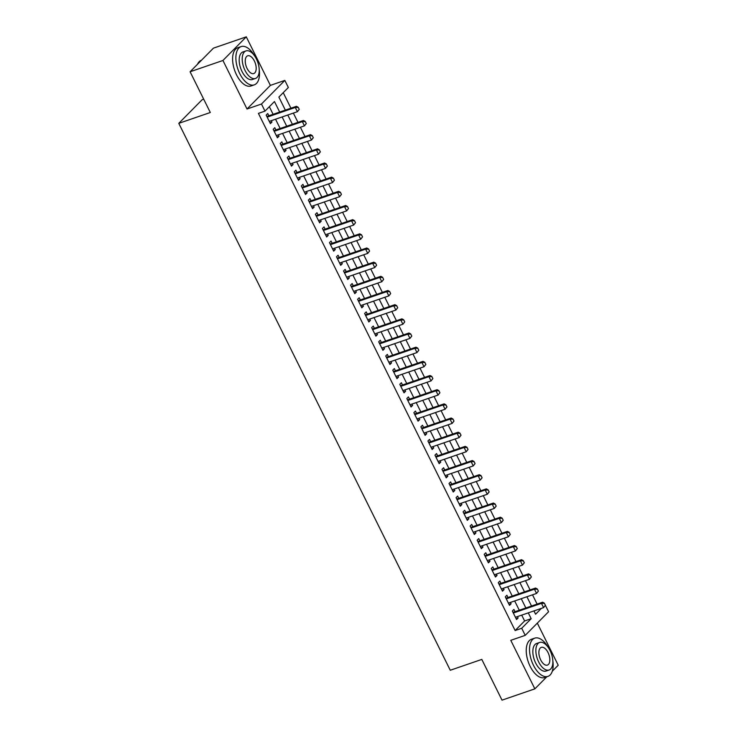 <?xml version="1.0" encoding="UTF-8"?>
<svg xmlns="http://www.w3.org/2000/svg" width="737" height="737" viewBox="0 0 737 737"><rect width="100%" height="100%" fill="white"/><g stroke="black" fill="none" stroke-linecap="round" stroke-linejoin="round"><path stroke-width="1.11" d="M545.398 605.317L548.586 611.738L525.223 635.358L521.713 628.274L531.174 618.702L528.282 612.862M552.28 671.241L558.222 665.235L537.319 623.124M203.698 99.182L202.141 99.716L178.778 123.346L450.27 670.255L481.795 659.412L502.017 700.15L534.859 688.855L546.799 676.787M178.778 123.346L210.312 112.503L190.091 71.765L213.444 48.145L246.287 36.85L222.933 60.48L247.024 109.002L261.469 104.037L284.832 80.407L288.351 87.491L278.881 97.072L285.348 110.108M247.024 109.002L270.378 85.381L246.287 36.85M270.378 85.381L284.832 80.407M537.098 604.091L532.501 594.823M530.069 589.922L525.472 580.655M523.04 575.754L518.433 566.486M516.001 561.594L511.404 552.317M508.972 547.425L504.366 538.148M501.934 533.256L497.337 523.979M494.905 519.088L490.298 509.811M487.866 504.919L483.269 495.642M480.837 490.75L476.231 481.473M473.799 476.581L469.202 467.304M466.77 462.412L462.163 453.135M459.731 448.243L455.134 438.966M452.702 434.075L448.096 424.798M445.664 419.906L441.067 410.629M438.635 405.737L434.038 396.46M431.606 391.568L426.999 382.291M424.567 377.399L419.97 368.122M417.538 363.23L412.932 353.953M410.5 349.062L405.903 339.794M403.471 334.893L398.864 325.625M396.432 320.724L391.835 311.456M389.403 306.555L384.797 297.287M382.365 292.386L377.768 283.119M375.336 278.218L370.729 268.95M368.297 264.049L363.7 254.781M361.268 249.88L356.662 240.612M354.23 235.711L349.633 226.443M347.201 221.542L342.604 212.274M340.172 207.373L335.565 198.106M333.133 193.205L328.536 183.937M326.104 179.036L321.498 169.768M319.066 164.867L314.469 155.599M312.037 150.698L307.43 141.43M304.998 136.529L300.401 127.261M297.969 122.36L293.363 113.093M290.931 108.192L283.229 92.669M190.091 71.765L222.933 60.48M515.025 611.682L513.91 609.435L512.335 611.028L516.554 619.531L518.129 617.938L517.457 616.583M507.996 597.514L506.881 595.266L505.296 596.859L509.516 605.363L511.1 603.769L510.428 602.415M500.957 583.345L499.843 581.097L498.267 582.691L502.487 591.194L504.062 589.6L503.389 588.246M493.928 569.176L492.813 566.928L491.229 568.522L495.448 577.025L497.033 575.431L496.36 574.077M486.89 555.007L485.775 552.759L484.2 554.353L488.419 562.856L489.994 561.262L489.322 559.908M479.861 540.838L478.746 538.59L477.161 540.184L481.381 548.687L482.965 547.094L482.293 545.739M472.832 526.669L471.708 524.422L470.132 526.015L474.352 534.518L475.927 532.925L475.264 531.57M465.793 512.501L464.678 510.253L463.094 511.847L467.322 520.35L468.898 518.756L468.225 517.402M458.764 498.332L457.64 496.084L456.065 497.678L460.284 506.181L461.859 504.587L461.196 503.233M451.726 484.163L450.611 481.915L449.036 483.509L453.255 492.012L454.83 490.418L454.158 489.064M444.697 469.994L443.573 467.746L441.997 469.34L446.217 477.843L447.792 476.249L447.129 474.895M437.658 455.825L436.544 453.577L434.968 455.171L439.188 463.674L440.763 462.081L440.09 460.726M430.629 441.656L429.505 439.409L427.93 441.002L432.149 449.506L433.734 447.912L433.061 446.558M423.591 427.488L422.476 425.24L420.901 426.834L425.12 435.337L426.695 433.743L426.023 432.389M416.562 413.319L415.447 411.071L413.862 412.665L418.082 421.168L419.666 419.574L418.994 418.22M409.523 399.15L408.409 396.902L406.833 398.496L411.053 406.999L412.628 405.405L411.955 404.051M402.494 384.981L401.379 382.733L399.795 384.327L404.014 392.83L405.599 391.236L404.926 389.882M395.456 370.812L394.341 368.564L392.766 370.158L396.985 378.661L398.56 377.068L397.888 375.713M388.427 356.653L387.312 354.396L385.727 355.989L389.947 364.493L391.531 362.899L390.859 361.545M381.397 342.484L380.274 340.227L378.698 341.821L382.918 350.324L384.493 348.73L383.83 347.376M374.359 328.315L373.244 326.058L371.66 327.652L375.888 336.155L377.464 334.561L376.791 333.207M367.33 314.146L366.206 311.889L364.631 313.483L368.85 321.986L370.425 320.392L369.762 319.038M360.292 299.977L359.177 297.72L357.602 299.314L361.821 307.817L363.396 306.224L362.724 304.869M353.263 285.809L352.139 283.552L350.563 285.155L354.783 293.648L356.358 292.055L355.695 290.7M346.224 271.64L345.109 269.383L343.534 270.986L347.753 279.48L349.329 277.886L348.656 276.532M339.195 257.471L338.071 255.214L336.496 256.817L340.715 265.311L342.3 263.717L341.627 262.363M332.157 243.302L331.042 241.045L329.467 242.648L333.686 251.142L335.261 249.548L334.589 248.194M325.128 229.133L324.013 226.876L322.428 228.479L326.648 236.973L328.232 235.379L327.56 234.025M318.089 214.964L316.974 212.707L315.399 214.31L319.618 222.804L321.194 221.211L320.521 219.856M311.06 200.796L309.945 198.539L308.361 200.142L312.58 208.635L314.165 207.042L313.492 205.687M304.022 186.627L302.907 184.37L301.332 185.973L305.551 194.467L307.126 192.873L306.454 191.519M296.993 172.458L295.878 170.201L294.293 171.804L298.513 180.298L300.097 178.704L299.425 177.35M289.963 158.289L288.84 156.032L287.264 157.635L291.483 166.129L293.059 164.535L292.396 163.181M282.925 144.12L281.81 141.863L280.226 143.466L284.454 151.96L286.03 150.366L285.357 149.012M275.896 129.952L274.772 127.694L273.197 129.297L277.416 137.791L278.991 136.198L278.328 134.853M534.15 611.314L534.841 610.604M279.682 112.061L274.459 101.54L264.988 111.121L258.42 113.378L515.135 630.54L524.606 620.959L521.713 615.119M519.281 610.227L514.675 600.95M512.252 596.058L507.646 586.781M505.214 581.889L500.616 572.612M498.184 567.72L493.578 558.443M491.146 553.551L486.549 544.274M484.117 539.383L479.511 530.106M477.079 525.214L472.481 515.937M470.049 511.045L465.443 501.768M463.011 496.876L458.414 487.599M455.982 482.707L451.376 473.43M448.944 468.539L444.347 459.262M441.914 454.37L437.308 445.093M434.876 440.201L430.279 430.924M427.847 426.032L423.241 416.755M420.818 411.863L416.212 402.595M413.779 397.694L409.182 388.427M406.75 383.526L402.144 374.258M399.712 369.357L395.115 360.089M392.683 355.188L388.077 345.92M385.644 341.019L381.047 331.751M378.615 326.85L374.009 317.583M371.577 312.681L366.98 303.414M364.548 298.513L359.942 289.245M357.509 284.344L352.912 275.076M350.48 270.175L345.874 260.907M343.442 256.006L338.845 246.738M336.413 241.837L331.807 232.57M329.375 227.669L324.777 218.401M322.345 213.5L317.748 204.232M315.316 199.331L310.71 190.063M308.278 185.162L303.681 175.894M301.249 170.993L296.642 161.725M294.21 156.824L289.613 147.557M287.181 142.656L282.575 133.388M280.143 128.487L275.546 119.219M273.114 114.318L269.337 106.718M268.858 115.783L267.743 113.526L266.168 115.129L270.387 123.623L271.962 122.029L271.29 120.684M525.223 635.358L510.778 640.333L534.859 688.855M515.135 630.54L521.713 628.274M264.988 111.121L261.469 104.037M533.957 610.918L535.596 614.225L541.409 608.347M287.78 115.009L292.386 124.277M294.818 129.178L299.415 138.445M301.848 143.346L306.454 152.614M308.886 157.515L313.483 166.783M315.915 171.684L320.521 180.952M322.953 185.853L327.55 195.121M329.983 200.022L334.589 209.29M337.021 214.191L341.618 223.458M344.05 228.359L348.656 237.627M351.079 242.528L355.685 251.796M358.118 256.697L362.715 265.965M365.147 270.866L369.753 280.134M372.185 285.035L376.782 294.303M379.214 299.204L383.82 308.471M386.252 313.372L390.85 322.64M393.282 327.541L397.888 336.809M400.32 341.71L404.917 350.978M407.349 355.879L411.955 365.147M414.387 370.048L418.985 379.315M421.417 384.217L426.023 393.484M428.455 398.385L433.052 407.653M435.484 412.554L440.09 421.822M442.522 426.723L447.119 435.991M449.552 440.892L454.149 450.16M456.581 455.061L461.187 464.328M463.619 469.229L468.216 478.497M470.648 483.398L475.254 492.666M477.687 497.567L482.284 506.835M484.716 511.736L489.322 521.004M491.754 525.905L496.351 535.173M498.783 540.074L503.389 549.341M505.822 554.242L510.419 563.51M512.851 568.411L517.457 577.679M519.889 582.58L524.486 591.848M526.918 596.749L531.524 606.017M525.849 607.961L521.252 598.693M518.82 593.792L514.214 584.524M511.782 579.623L507.185 570.355M504.753 565.454L500.147 556.186M497.715 551.285L493.117 542.017M490.685 537.116L486.079 527.849M483.647 522.948L479.05 513.68M476.618 508.779L472.012 499.511M469.58 494.619L464.983 485.342M462.55 480.45L457.944 471.173M455.512 466.281L450.915 457.004M448.483 452.113L443.877 442.836M441.445 437.944L436.848 428.667M434.415 423.775L429.818 414.498M427.386 409.606L422.78 400.329M420.348 395.437L415.751 386.16M413.319 381.269L408.713 371.992M406.28 367.1L401.683 357.823M399.251 352.931L394.645 343.654M392.213 338.762L387.616 329.485M385.184 324.593L380.578 315.316M378.145 310.424L373.548 301.147M371.116 296.256L366.51 286.979M364.078 282.087L359.481 272.819M357.049 267.918L352.443 258.65M350.011 253.749L345.413 244.481M342.981 239.58L338.384 230.312M335.952 225.411L331.346 216.144M328.914 211.243L324.317 201.975M321.885 197.074L317.279 187.806M314.846 182.905L310.249 173.637M307.817 168.736L303.211 159.468M300.779 154.567L296.182 145.3M293.75 140.399L289.144 131.131M286.711 126.23L282.114 116.962M524.606 620.959L531.174 618.702M269.935 122.729L271.962 122.029M276.974 136.898L278.991 136.198M284.003 151.067L286.03 150.366M291.032 165.235L293.059 164.535M298.07 179.404L300.097 178.704M305.1 193.573L307.126 192.873M312.138 207.742L314.165 207.042M319.167 221.911L321.194 221.211M326.205 236.08L328.232 235.379M333.235 250.248L335.261 249.548M340.273 264.417L342.3 263.717M347.302 278.586L349.329 277.886M354.34 292.755L356.358 292.055M361.37 306.924L363.396 306.224M368.408 321.092L370.425 320.392M375.437 335.261L377.464 334.561M382.466 349.43L384.493 348.73M389.505 363.59L391.531 362.899M396.534 377.759L398.56 377.068M403.572 391.927L405.599 391.236M410.601 406.096L412.628 405.405M417.639 420.265L419.666 419.574M424.669 434.434L426.695 433.743M431.707 448.603L433.734 447.912M438.736 462.772L440.763 462.081M445.774 476.94L447.792 476.249M452.804 491.109L454.83 490.418M459.842 505.278L461.859 504.587M466.871 519.447L468.898 518.756M473.9 533.616L475.927 532.925M480.939 547.784L482.965 547.094M487.968 561.953L489.994 561.262M495.006 576.122L497.033 575.431M502.035 590.291L504.062 589.6M509.074 604.46L511.1 603.769M516.103 618.629L518.129 617.938M299.24 109.38L298.19 107.261L299.24 109.38L297.398 111.702L269.263 121.375M267.153 117.128L295.288 107.455L296.431 106.303L298.19 107.261M266.748 116.308L267.089 116.308A1.621 1.345 -135.3 0 0 267.522 116.243L296.431 106.303M299.056 109.573L297.398 111.702L295.288 107.455L297.997 107.445M201.514 60.213L201.441 60.241A20.231 10.373 71 0 0 197.516 64.257M254.569 55.837A20.231 10.373 71 0 0 241.119 46.597A20.231 10.373 71 0 0 239.801 73.709A20.231 10.373 71 0 0 254.274 84.856A20.231 10.373 71 0 0 259.194 69.306M241.119 46.597L237.839 47.73A20.231 10.373 71 0 0 236.522 74.842A20.231 10.373 71 0 0 250.985 85.989L254.274 84.856M255.453 78.463L252.432 79.504A14.565 7.471 -109 0 1 242.012 71.48A14.565 7.471 -109 0 1 242.961 51.949L245.983 50.917A14.565 7.471 71 0 0 245.034 70.439A14.565 7.471 71 0 0 255.453 78.463A14.565 7.471 71 0 0 256.402 58.942A14.565 7.471 71 0 0 245.983 50.917M247.061 68.394A9.388 4.818 71 0 0 253.768 73.562A9.388 4.818 71 0 0 254.376 60.987A9.388 4.818 71 0 0 247.669 55.809A9.388 4.818 71 0 0 247.061 68.394M548.208 647.381A20.231 10.373 71 0 0 534.767 638.141A20.231 10.373 71 0 0 533.45 665.253A20.231 10.373 71 0 0 547.913 676.4A20.231 10.373 71 0 0 552.842 660.849M534.767 638.141L531.478 639.265A20.231 10.373 71 0 0 530.161 666.386A20.231 10.373 71 0 0 544.634 677.533L547.913 676.4M549.102 670.007L546.08 671.048A14.565 7.471 -109 0 1 535.661 663.014A14.565 7.471 -109 0 1 536.61 643.493L539.631 642.461A14.565 7.471 71 0 0 538.683 661.983A14.565 7.471 71 0 0 549.102 670.007A14.565 7.471 71 0 0 550.042 650.485A14.565 7.471 71 0 0 539.631 642.461M540.7 659.937A9.388 4.818 71 0 0 547.416 665.106A9.388 4.818 71 0 0 548.024 652.531A9.388 4.818 71 0 0 541.308 647.353A9.388 4.818 71 0 0 540.7 659.937M306.279 123.549L305.219 121.43L306.279 123.549L304.436 125.87L276.301 135.544M274.192 131.297L302.327 121.623L303.46 120.472L305.219 121.43M273.786 130.477L274.127 130.477A1.621 1.345 -135.3 0 0 274.56 130.412L303.46 120.472M306.085 123.742L304.436 125.87L302.327 121.623L305.035 121.614M313.308 137.718L312.258 135.599L313.308 137.718L311.465 140.039L283.33 149.712M281.221 145.465L309.356 135.792L310.498 134.641L312.258 135.599M280.815 144.645L281.156 144.645A1.621 1.345 -135.3 0 0 281.589 144.581L310.498 134.641M313.124 137.911L311.465 140.039L309.356 135.792L312.064 135.783M320.346 151.886L319.287 149.768L320.346 151.886L318.504 154.208L290.369 163.881M288.259 159.634L316.394 149.961L317.527 148.81L319.287 149.768M287.854 158.814L288.195 158.814A1.621 1.345 -135.3 0 0 288.628 158.75L317.527 148.81M320.153 152.08L318.504 154.208L316.394 149.961L319.103 149.952M327.375 166.055L326.325 163.936L327.375 166.055L325.533 168.377L297.398 178.05M295.288 173.803L323.423 164.13L324.566 162.978L326.325 163.936M294.883 172.983L295.224 172.983A1.621 1.345 -135.3 0 0 295.657 172.919L324.566 162.978M327.191 166.249L325.533 168.377L323.423 164.13L326.132 164.121M334.414 180.224L333.354 178.105L334.414 180.224L332.571 182.546L304.436 192.219M302.327 187.972L330.462 178.299L331.595 177.147L333.354 178.105M301.921 187.152L302.262 187.152A1.621 1.345 -135.3 0 0 302.695 187.078L331.595 177.147M334.22 180.418L332.571 182.546L330.462 178.299L333.17 178.29M341.443 194.393L340.393 192.265L341.443 194.393L339.6 196.715L311.465 206.388M309.356 202.141L337.491 192.468L338.624 191.316L340.393 192.265M308.95 201.321L309.291 201.321A1.621 1.345 -135.3 0 0 309.724 201.247L338.624 191.316M341.259 194.586L339.6 196.715L337.491 192.468L340.199 192.458M348.481 208.562L347.422 206.434L348.481 208.562L346.639 210.883L318.504 220.556M316.385 216.31L344.529 206.636L345.662 205.485L347.422 206.434M315.989 215.49L316.33 215.49A1.621 1.345 -135.3 0 0 316.763 215.416L345.662 205.485M348.288 208.755L346.639 210.883L344.529 206.636L347.238 206.627M355.51 222.731L354.46 220.603L355.51 222.731L353.668 225.052L325.533 234.725M323.423 230.478L351.558 220.805L352.691 219.654L354.46 220.603M323.018 229.658L323.359 229.658A1.621 1.345 -135.3 0 0 323.792 229.585L352.691 219.654M355.326 222.924L353.668 225.052L351.558 220.805L354.267 220.796M362.549 236.899L361.489 234.771L362.549 236.899L360.706 239.221L332.562 248.894M330.452 244.647L358.597 234.974L359.73 233.822L361.489 234.771M330.047 243.827L330.397 243.827A1.621 1.345 -135.3 0 0 330.821 243.754L359.73 233.822M362.355 237.093L360.706 239.221L358.597 234.974L361.305 234.965M369.578 251.068L368.528 248.94L369.578 251.068L367.735 253.39L339.6 263.063M337.491 258.816L365.626 249.143L366.759 247.991L368.528 248.94M337.085 257.996L337.426 257.996A1.621 1.345 -135.3 0 0 337.859 257.922L366.759 247.991M369.394 251.262L367.735 253.39L365.626 249.143L368.334 249.134M376.616 265.237L375.557 263.109L376.616 265.237L374.764 267.559L346.63 277.232M344.52 272.985L372.655 263.312L373.797 262.16L375.557 263.109M344.115 272.165L344.465 272.165A1.621 1.345 -135.3 0 0 344.888 272.091L373.797 262.16M376.423 265.431L374.764 267.559L372.655 263.312L375.363 263.302M383.645 279.406L382.586 277.278L383.645 279.406L381.803 281.727L353.668 291.401M351.558 287.154L379.693 277.481L380.826 276.329L382.586 277.278M351.153 286.334L351.494 286.334A1.621 1.345 -135.3 0 0 351.927 286.26L380.826 276.329M383.452 279.599L381.803 281.727L379.693 277.481L382.402 277.471M390.674 293.575L389.624 291.447L390.674 293.575L388.832 295.896L360.697 305.569M358.587 301.322L386.722 291.649L387.865 290.498L389.624 291.447M358.182 300.503L358.523 300.503A1.621 1.345 -135.3 0 0 358.956 300.429L387.865 290.498M390.49 293.768L388.832 295.896L386.722 291.649L389.431 291.64M397.713 307.744L396.653 305.615L397.713 307.744L395.87 310.065L367.735 319.738M365.626 315.482L393.761 305.818L394.894 304.667L396.653 305.615M365.22 314.671L365.561 314.671A1.621 1.345 -135.3 0 0 365.994 314.598L394.894 304.667M397.519 307.937L395.87 310.065L393.761 305.818L396.469 305.809M404.742 321.912L403.692 319.784L404.742 321.912L402.899 324.234L374.764 333.907M372.655 329.651L400.79 319.987L401.932 318.835L403.692 319.784M372.249 328.84L372.59 328.84A1.621 1.345 -135.3 0 0 373.023 328.766L401.932 318.835M404.558 322.106L402.899 324.234L400.79 319.987L403.498 319.978M411.78 336.081L410.721 333.953L411.78 336.081L409.938 338.403L381.803 348.076M379.693 343.82L407.828 334.156L408.961 333.004L410.721 333.953M379.288 343.009L379.629 343.009A1.621 1.345 -135.3 0 0 380.062 342.935L408.961 333.004M411.587 336.275L409.938 338.403L407.828 334.156L410.537 334.147M418.809 350.25L417.759 348.122L418.809 350.25L416.967 352.572L388.832 362.245M386.722 357.989L414.857 348.315L416 347.173L417.759 348.122M386.317 357.178L386.658 357.178A1.621 1.345 -135.3 0 0 387.091 357.104L416 347.173M418.625 350.443L416.967 352.572L414.857 348.315L417.566 348.315M425.848 364.419L424.788 362.291L425.848 364.419L424.005 366.74L395.87 376.414M393.761 372.157L421.896 362.484L423.029 361.342L424.788 362.291M393.355 371.347L393.696 371.347A1.621 1.345 -135.3 0 0 394.129 371.273L423.029 361.342M425.654 364.612L424.005 366.74L421.896 362.484L424.604 362.484M432.877 378.588L431.827 376.46L432.877 378.588L431.034 380.909L402.899 390.582M400.79 386.326L428.925 376.653L430.058 375.511L431.827 376.46M400.384 385.515L400.725 385.515A1.621 1.345 -135.3 0 0 401.158 385.442L430.058 375.511M432.693 378.781L431.034 380.909L428.925 376.653L431.633 376.653M439.915 392.757L438.856 390.628L439.915 392.757L438.073 395.078L409.938 404.751M407.819 400.495L435.963 390.822L437.096 389.68L438.856 390.628M407.423 399.684L407.764 399.684A1.621 1.345 -135.3 0 0 408.197 399.611L437.096 389.68M439.722 392.95L438.073 395.078L435.963 390.822L438.672 390.822M446.944 406.925L445.894 404.797L446.944 406.925L445.102 409.247L416.967 418.92M414.857 414.664L442.992 404.991L444.125 403.848L445.894 404.797M414.452 413.853L414.793 413.853A1.621 1.345 -135.3 0 0 415.226 413.779L444.125 403.848M446.76 407.119L445.102 409.247L442.992 404.991L445.701 404.991M453.983 421.094L452.923 418.966L453.983 421.094L452.14 423.416L423.996 433.089M421.886 428.833L450.031 419.16L451.164 418.017L452.923 418.966M421.481 428.022L421.831 428.022A1.621 1.345 -135.3 0 0 422.255 427.948L451.164 418.017M453.789 421.288L452.14 423.416L450.031 419.16L452.739 419.16M461.012 435.263L459.962 433.135L461.012 435.263L459.169 437.585L431.034 447.258M428.925 443.001L457.06 433.328L458.193 432.186L459.962 433.135M428.519 442.191L428.86 442.191A1.621 1.345 -135.3 0 0 429.293 442.117L458.193 432.186M460.828 435.456L459.169 437.585L457.06 433.328L459.768 433.328M468.05 449.432L466.991 447.304L468.05 449.432L466.199 451.753L438.064 461.426M435.954 457.17L464.089 447.497L465.231 446.355L466.991 447.304M435.549 456.36L435.899 456.36A1.621 1.345 -135.3 0 0 436.322 456.286L465.231 446.355M467.857 449.625L466.199 451.753L464.089 447.497L466.797 447.497M475.079 463.601L474.029 461.473L475.079 463.601L473.237 465.922L445.102 475.595M442.992 471.339L471.127 461.666L472.26 460.524L474.029 461.473M442.587 470.528L442.928 470.528A1.621 1.345 -135.3 0 0 443.361 470.455L472.26 460.524M474.886 463.794L473.237 465.922L471.127 461.666L473.836 461.666M482.109 477.769L481.058 475.641L482.109 477.769L480.266 480.091L452.131 489.764M450.021 485.508L478.156 475.835L479.299 474.692L481.058 475.641M449.616 484.697L449.966 484.697A1.621 1.345 -135.3 0 0 450.39 484.624L479.299 474.692M481.924 477.963L480.266 480.091L478.156 475.835L480.865 475.835M489.147 491.938L488.087 489.81L489.147 491.938L487.304 494.26L459.169 503.933M457.06 499.677L485.195 490.004L486.328 488.861L488.087 489.81M456.654 498.866L456.995 498.866A1.621 1.345 -135.3 0 0 457.428 498.792L486.328 488.861M488.953 492.132L487.304 494.26L485.195 490.004L487.903 490.004M496.176 506.107L495.126 503.979L496.176 506.107L494.334 508.429L466.199 518.102M464.089 513.846L492.224 504.172L493.366 503.03L495.126 503.979M463.684 513.035L464.024 513.035A1.621 1.345 -135.3 0 0 464.457 512.961L493.366 503.03M495.992 506.301L494.334 508.429L492.224 504.172L494.932 504.172M503.214 520.276L502.155 518.148L503.214 520.276L501.372 522.597L473.237 532.271M471.127 528.014L499.262 518.341L500.395 517.199L502.155 518.148M470.722 527.204L471.063 527.204A1.621 1.345 -135.3 0 0 471.496 527.13L500.395 517.199M503.021 520.469L501.372 522.597L499.262 518.341L501.971 518.341M510.244 534.445L509.193 532.317L510.244 534.445L508.401 536.766L480.266 546.439M478.156 542.183L506.291 532.51L507.434 531.368L509.193 532.317M477.751 541.373L478.092 541.373A1.621 1.345 -135.3 0 0 478.525 541.299L507.434 531.368M510.059 534.638L508.401 536.766L506.291 532.51L509 532.51M517.282 548.614L516.222 546.486L517.282 548.614L515.439 550.935L487.304 560.608M485.195 556.352L513.33 546.679L514.463 545.527L516.222 546.486M484.789 555.541L485.13 555.541A1.621 1.345 -135.3 0 0 485.563 555.468L514.463 545.527M517.088 548.807L515.439 550.935L513.33 546.679L516.038 546.679M524.311 562.782L523.261 560.654L524.311 562.782L522.469 565.104L494.334 574.777M492.224 570.521L520.359 560.848L521.492 559.696L523.261 560.654M491.819 569.71L492.159 569.71A1.621 1.345 -135.3 0 0 492.592 569.637L521.492 559.696M524.127 562.976L522.469 565.104L520.359 560.848L523.067 560.848M531.349 576.951L530.29 574.823L531.349 576.951L529.507 579.273L501.372 588.946M499.262 584.69L527.397 575.017L528.53 573.865L530.29 574.823M498.857 583.879L499.198 583.879A1.621 1.345 -135.3 0 0 499.631 583.805L528.53 573.865M531.156 577.145L529.507 579.273L527.397 575.017L530.106 575.017M538.379 591.12L537.328 588.992L538.379 591.12L536.536 593.442L508.401 603.115M506.291 598.859L534.426 589.185L535.559 588.034L537.328 588.992M505.886 598.048L506.227 598.048A1.621 1.345 -135.3 0 0 506.66 597.974L535.559 588.034M538.194 591.314L536.536 593.442L534.426 589.185L537.135 589.185M545.417 605.289L544.357 603.161L545.417 605.289L543.574 607.61L515.43 617.284M513.321 613.027L541.465 603.354L542.598 602.203L544.357 603.161M512.924 612.217L513.265 612.217A1.621 1.345 -135.3 0 0 513.689 612.143L542.598 602.203M545.223 605.482L543.574 607.61L541.465 603.354L544.173 603.354M266.987 116.787L267.522 116.243M274.017 130.956L274.56 130.412M281.055 145.125L281.589 144.581M288.084 159.293L288.628 158.75M295.122 173.462L295.657 172.919M302.152 187.631L302.695 187.078M309.19 201.8L309.724 201.247M316.219 215.969L316.763 215.416M323.257 230.137L323.792 229.585M330.287 244.306L330.821 243.754M337.316 258.475L337.859 257.922M344.354 272.644L344.888 272.091M351.383 286.804L351.927 286.26M358.422 300.972L358.956 300.429M365.451 315.141L365.994 314.598M372.489 329.31L373.023 328.766M379.518 343.479L380.062 342.935M386.557 357.648L387.091 357.104M393.586 371.817L394.129 371.273M400.624 385.985L401.158 385.442M407.653 400.154L408.197 399.611M414.691 414.323L415.226 413.779M421.721 428.492L422.255 427.948M428.75 442.661L429.293 442.117M435.788 456.829L436.322 456.286M442.817 470.998L443.361 470.455M449.856 485.167L450.39 484.624M456.885 499.336L457.428 498.792M463.923 513.505L464.457 512.961M470.952 527.674L471.496 527.13M477.991 541.842L478.525 541.299M485.02 556.011L485.563 555.468M492.058 570.18L492.592 569.637M499.087 584.349L499.631 583.805M506.126 598.518L506.66 597.974M513.155 612.687L513.689 612.143"/></g></svg>
